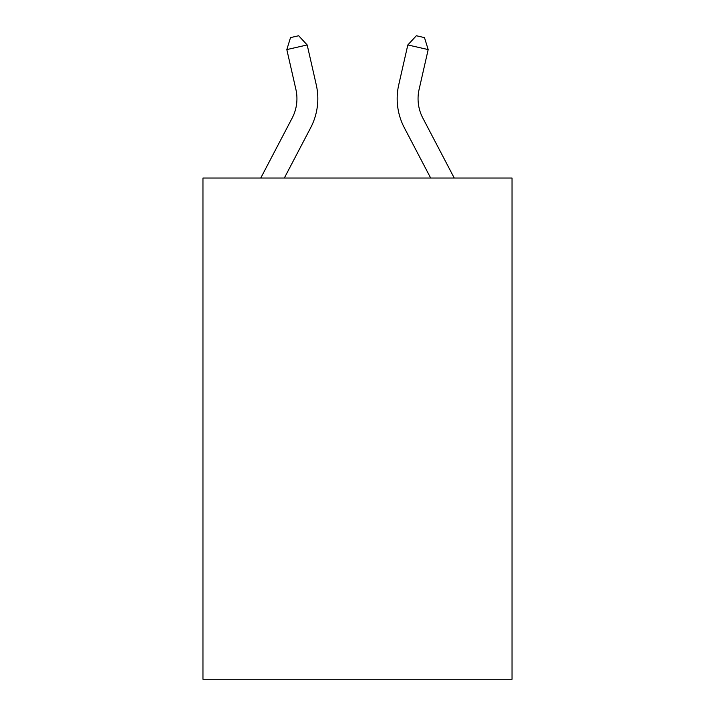 <?xml version="1.0" encoding="UTF-8"?>
<svg xmlns="http://www.w3.org/2000/svg" width="715" height="715" viewBox="0 0 715 715"><rect width="100%" height="100%" fill="white"/><g stroke="black" fill="none" stroke-linecap="round" stroke-linejoin="round"><path stroke-width="1.07" d="M512.038 178.035L512.038 679.25L202.962 679.25L202.962 178.035L512.038 178.035M310.668 127.753L284.329 178.035L310.668 127.753A62.652 62.652 148.4 0 0 316.253 84.763L307.182 44.947L286.822 49.585L290.513 37.609L298.656 35.75L307.182 44.947M422.833 118.064L454.248 178.035L422.833 118.064A41.765 41.765 3.6 0 1 419.106 89.402L428.178 49.585L407.818 44.947L398.747 84.763A62.652 62.652 -176.4 0 0 404.332 127.753L430.671 178.035M260.752 178.035L292.167 118.064A41.765 41.765 -31.6 0 0 295.894 89.402L286.822 49.585M398.747 84.763L407.818 44.947L416.344 35.75L424.487 37.609L428.178 49.585"/></g></svg>
